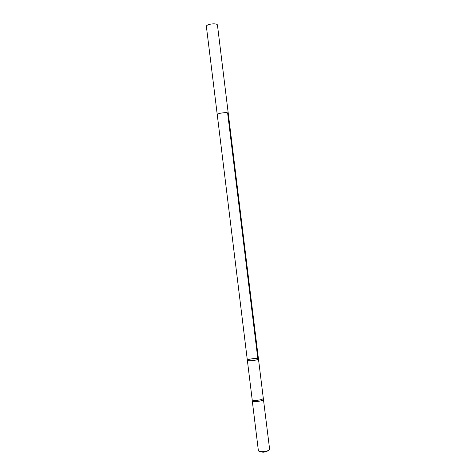 <?xml version="1.0" encoding="UTF-8"?>
<svg xmlns="http://www.w3.org/2000/svg" width="476" height="476" viewBox="0 0 476 476"><rect width="100%" height="100%" fill="white"/><g stroke="black" fill="none" stroke-linecap="round" stroke-linejoin="round"><path stroke-width="0.71" d="M217.252 114.698L206.388 26.531C205.787 24.068 217.449 22.634 217.461 25.174L228.254 113.347C228.355 111.8 216.776 113.223 217.252 114.698L247.353 360.284C247.175 361.266 255.749 360.564 257.921 359.416L258.456 358.922C258.557 357.684 246.961 359.112 247.353 360.284C247.175 361.266 255.749 360.564 257.921 359.416L258.456 358.922L263.299 398.269L262.776 398.906C260.646 400.375 252.066 400.953 252.173 399.632L252.256 400.768C252.149 402.113 260.818 401.53 262.966 400.042L263.484 399.346M252.256 400.727L258.355 450.498C258.266 452.289 267 451.873 269.107 449.969L269.594 449.035M260.664 451.599C262.472 452.498 264.692 452.337 267.328 451.135M257.921 359.416L227.605 112.889M247.353 360.284L252.173 399.626M263.299 398.269L269.606 449.112M228.254 113.347L258.456 358.922"/></g></svg>

